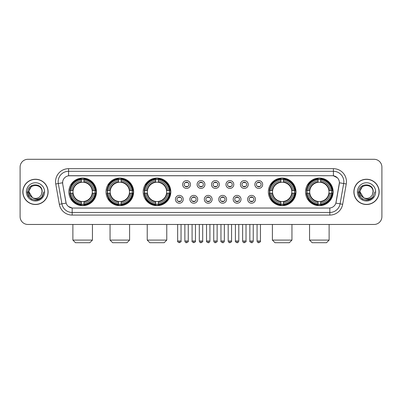 <?xml version="1.0" encoding="UTF-8"?>
<svg xmlns="http://www.w3.org/2000/svg" width="402" height="402" viewBox="0 0 402 402"><rect width="100%" height="100%" fill="white"/><g stroke="black" fill="none" stroke-linecap="round" stroke-linejoin="round"><path stroke-width="0.6" d="M305.525 191.875A13.814 13.814 0 0 0 319.339 205.693A13.814 13.814 0 0 0 333.157 191.875A13.814 13.814 0 0 0 319.339 178.061A13.814 13.814 0 0 0 305.525 191.875M106.012 191.875A13.814 13.814 0 0 0 119.831 205.693A13.814 13.814 0 0 0 133.645 191.875A13.814 13.814 0 0 0 119.831 178.061A13.814 13.814 0 0 0 106.012 191.875M143.187 191.875A13.814 13.814 0 0 0 157.001 205.693A13.814 13.814 0 0 0 170.815 191.875A13.814 13.814 0 0 0 157.001 178.061A13.814 13.814 0 0 0 143.187 191.875M268.355 191.875A13.814 13.814 0 0 0 282.169 205.693A13.814 13.814 0 0 0 295.988 191.875A13.814 13.814 0 0 0 282.169 178.061A13.814 13.814 0 0 0 268.355 191.875M68.842 191.875A13.814 13.814 0 0 0 82.661 205.693A13.814 13.814 0 0 0 96.475 191.875A13.814 13.814 0 0 0 82.661 178.061A13.814 13.814 0 0 0 68.842 191.875M183.247 199.307A3.909 3.909 0 0 1 179.337 203.216A3.909 3.909 0 0 1 175.428 199.307A3.909 3.909 0 0 1 179.337 195.397A3.909 3.909 0 0 1 183.247 199.307M176.991 199.307A2.347 2.347 0 0 0 179.337 201.653A2.347 2.347 0 0 0 181.684 199.307A2.347 2.347 0 0 0 179.337 196.96A2.347 2.347 0 0 0 176.991 199.307M197.689 199.307A3.909 3.909 0 0 1 193.779 203.216A3.909 3.909 0 0 1 189.87 199.307A3.909 3.909 0 0 1 193.779 195.397A3.909 3.909 0 0 1 197.689 199.307M191.432 199.307A2.347 2.347 0 0 0 193.779 201.653A2.347 2.347 0 0 0 196.126 199.307A2.347 2.347 0 0 0 193.779 196.96A2.347 2.347 0 0 0 191.432 199.307M212.13 199.307A3.909 3.909 0 0 1 208.221 203.216A3.909 3.909 0 0 1 204.311 199.307A3.909 3.909 0 0 1 208.221 195.397A3.909 3.909 0 0 1 212.13 199.307M205.874 199.307A2.347 2.347 0 0 0 208.221 201.653A2.347 2.347 0 0 0 210.568 199.307A2.347 2.347 0 0 0 208.221 196.96A2.347 2.347 0 0 0 205.874 199.307M226.572 199.307A3.909 3.909 0 0 1 222.663 203.216A3.909 3.909 0 0 1 218.753 199.307A3.909 3.909 0 0 1 222.663 195.397A3.909 3.909 0 0 1 226.572 199.307M220.316 199.307A2.347 2.347 0 0 0 222.663 201.653A2.347 2.347 0 0 0 225.009 199.307A2.347 2.347 0 0 0 222.663 196.96A2.347 2.347 0 0 0 220.316 199.307M241.014 199.307A3.909 3.909 0 0 1 237.1 203.216A3.909 3.909 0 0 1 233.19 199.307A3.909 3.909 0 0 1 237.1 195.397A3.909 3.909 0 0 1 241.014 199.307M234.758 199.307A2.347 2.347 0 0 0 237.1 201.653A2.347 2.347 0 0 0 239.446 199.307A2.347 2.347 0 0 0 237.1 196.96A2.347 2.347 0 0 0 234.758 199.307M255.451 199.307A3.909 3.909 0 0 1 251.541 203.216A3.909 3.909 0 0 1 247.632 199.307A3.909 3.909 0 0 1 251.541 195.397A3.909 3.909 0 0 1 255.451 199.307M249.195 199.307A2.347 2.347 0 0 0 251.541 201.653A2.347 2.347 0 0 0 253.888 199.307A2.347 2.347 0 0 0 251.541 196.96A2.347 2.347 0 0 0 249.195 199.307M190.468 184.498A3.909 3.909 0 0 1 186.558 188.412A3.909 3.909 0 0 1 182.649 184.498A3.909 3.909 0 0 1 186.558 180.588A3.909 3.909 0 0 1 190.468 184.498M184.211 184.498A2.347 2.347 0 0 0 186.558 186.845A2.347 2.347 0 0 0 188.905 184.498A2.347 2.347 0 0 0 186.558 182.156A2.347 2.347 0 0 0 184.211 184.498M204.909 184.498A3.909 3.909 0 0 1 201 188.412A3.909 3.909 0 0 1 197.091 184.498A3.909 3.909 0 0 1 201 180.588A3.909 3.909 0 0 1 204.909 184.498M198.653 184.498A2.347 2.347 0 0 0 201 186.845A2.347 2.347 0 0 0 203.347 184.498A2.347 2.347 0 0 0 201 182.156A2.347 2.347 0 0 0 198.653 184.498M219.351 184.498A3.909 3.909 0 0 1 215.442 188.412A3.909 3.909 0 0 1 211.532 184.498A3.909 3.909 0 0 1 215.442 180.588A3.909 3.909 0 0 1 219.351 184.498M213.095 184.498A2.347 2.347 0 0 0 215.442 186.845A2.347 2.347 0 0 0 217.789 184.498A2.347 2.347 0 0 0 215.442 182.156A2.347 2.347 0 0 0 213.095 184.498M233.793 184.498A3.909 3.909 0 0 1 229.884 188.412A3.909 3.909 0 0 1 225.969 184.498A3.909 3.909 0 0 1 229.884 180.588A3.909 3.909 0 0 1 233.793 184.498M227.537 184.498A2.347 2.347 0 0 0 229.884 186.845A2.347 2.347 0 0 0 232.225 184.498A2.347 2.347 0 0 0 229.884 182.156A2.347 2.347 0 0 0 227.537 184.498M248.23 184.498A3.909 3.909 0 0 1 244.321 188.412A3.909 3.909 0 0 1 240.411 184.498A3.909 3.909 0 0 1 244.321 180.588A3.909 3.909 0 0 1 248.23 184.498M241.974 184.498A2.347 2.347 0 0 0 244.321 186.845A2.347 2.347 0 0 0 246.667 184.498A2.347 2.347 0 0 0 244.321 182.156A2.347 2.347 0 0 0 241.974 184.498M262.672 184.498A3.909 3.909 0 0 1 258.762 188.412A3.909 3.909 0 0 1 254.853 184.498A3.909 3.909 0 0 1 258.762 180.588A3.909 3.909 0 0 1 262.672 184.498M256.416 184.498A2.347 2.347 0 0 0 258.762 186.845A2.347 2.347 0 0 0 261.109 184.498A2.347 2.347 0 0 0 258.762 182.156A2.347 2.347 0 0 0 256.416 184.498M59.335 204.306L55.747 183.975A13.035 13.035 0 0 1 68.581 168.679L333.419 168.679A13.035 13.035 0 0 1 346.253 183.975L342.665 204.306A13.035 13.035 0 0 1 329.831 215.075L72.169 215.075A13.035 13.035 0 0 1 59.335 204.306L61.898 203.854L58.315 183.523A10.427 10.427 0 0 1 68.581 171.282L333.419 171.282A10.427 10.427 0 0 1 343.685 183.523L340.102 203.854A10.427 10.427 0 0 1 329.831 212.467L72.169 212.467A10.427 10.427 0 0 1 61.898 203.854L66.129 203.105L62.697 183.975A7.04 7.04 0 0 1 69.626 175.714L332.374 175.714A7.04 7.04 0 0 1 339.303 183.975L336.087 202.221A7.04 7.04 0 0 1 329.158 208.04L72.842 208.04A7.04 7.04 0 0 1 65.913 202.221L62.697 183.975L62.667 181.709M70.084 193.181A12.643 12.643 0 0 1 70.084 190.573M269.596 193.181A12.643 12.643 0 0 1 269.596 190.573M144.424 193.181A12.643 12.643 0 0 1 144.424 190.573M107.254 193.181A12.643 12.643 0 0 1 107.254 190.573M306.766 193.181A12.643 12.643 0 0 1 306.766 190.573M22.839 191.875A12.643 12.643 0 0 0 35.482 204.517A12.643 12.643 0 0 0 48.119 191.875A12.643 12.643 0 0 0 35.482 179.237A12.643 12.643 0 0 0 22.839 191.875M353.881 191.875A12.643 12.643 0 0 0 366.518 204.517A12.643 12.643 0 0 0 379.161 191.875A12.643 12.643 0 0 0 366.518 179.237A12.643 12.643 0 0 0 353.881 191.875M68.581 168.679L68.581 175.795L332.374 175.714L333.419 175.795L337.348 177.774M329.158 208.04L72.842 208.04M72.169 215.075L72.169 208.005L68.41 206.467M346.253 183.975L339.414 182.769L335.871 203.105L342.665 204.306M381.9 167.111A7.819 7.819 0 0 0 374.081 159.292L27.919 159.292A7.819 7.819 0 0 0 20.1 167.111L20.1 216.638A7.819 7.819 0 0 0 27.919 224.462L374.081 224.462A7.819 7.819 0 0 0 381.9 216.638L381.9 167.111L381.9 216.638M20.1 167.111L20.1 216.638M374.081 159.292L27.919 159.292M27.919 224.462L374.081 224.462M47.989 191.875A12.512 12.512 0 0 0 35.482 179.367A12.512 12.512 0 0 0 22.969 191.875A12.512 12.512 0 0 0 35.482 204.387A12.512 12.512 0 0 0 47.989 191.875M39.964 198.869L35.482 200.186L31.326 199.07L28.286 196.03L27.17 191.875L28.286 196.03L31.326 199.07L35.482 200.186L39.632 199.07L42.672 196.03L43.788 191.875L41.733 197.347L40.572 198.442M33.034 198.03L29.803 195.653L28.462 191.875L31.869 185.453M32.467 197.653L28.964 191.875C28.562 183.468 42.396 183.468 41.994 191.875L41.28 194.844L42.155 191.875C42.798 182.468 27.472 182.699 27.758 191.875C28.276 197.422 31.331 200.146 36.924 200.06C39.2 199.618 41.004 198.457 42.336 196.568C39.331 199.457 36.069 199.834 32.552 197.699A6.517 6.517 0 0 0 41.28 194.844L41.994 191.875C42.396 183.468 28.562 183.468 28.964 191.875C28.562 183.468 42.396 183.468 41.994 191.875C42.396 183.468 28.562 183.468 28.964 191.875L32.467 197.653L28.964 191.875C29.08 194.503 30.276 196.442 32.552 197.699M26.356 191.875A9.125 9.125 0 0 0 35.482 201A9.125 9.125 0 0 0 44.602 191.875A9.125 9.125 0 0 0 35.482 182.754A9.125 9.125 0 0 0 26.356 191.875M42.336 196.568L40.004 198.844M39.949 198.879L36.959 200.05M43.788 191.875L42.672 196.03L39.632 199.07L35.482 200.186L31.326 199.07L28.286 196.03L27.17 191.875L28.286 196.03L31.326 199.07L35.482 200.186L39.632 199.07L42.672 196.03L43.788 191.875M379.031 191.875A12.512 12.512 0 0 0 366.518 179.367A12.512 12.512 0 0 0 354.011 191.875A12.512 12.512 0 0 0 366.518 204.387A12.512 12.512 0 0 0 379.031 191.875M374.83 191.875L372.775 197.347L371.614 198.442M364.076 198.03L360.845 195.653L359.504 191.875L362.911 185.453M373.036 191.875L372.322 194.844L373.197 191.875C373.84 182.468 358.514 182.699 358.8 191.875C359.318 197.422 362.373 200.146 367.966 200.06C370.242 199.618 372.046 198.457 373.378 196.568C370.373 199.457 367.111 199.834 363.594 197.699L360.006 191.875C359.604 183.468 373.438 183.468 373.036 191.875L372.322 194.844A6.517 6.517 0 0 1 363.594 197.699L360.006 191.875C359.604 183.468 373.438 183.468 373.036 191.875C373.438 183.468 359.604 183.468 360.006 191.875C359.604 183.468 373.438 183.468 373.036 191.875M363.594 197.699L360.006 191.875C360.122 194.503 361.318 196.442 363.594 197.699M357.398 191.875A9.125 9.125 0 0 0 366.518 201A9.125 9.125 0 0 0 375.644 191.875A9.125 9.125 0 0 0 366.518 182.754A9.125 9.125 0 0 0 357.398 191.875M373.378 196.568L371.051 198.844M370.996 198.879L368.006 200.05L371.006 198.869L368.001 200.05L371.006 198.869L366.518 200.186L362.368 199.07L359.328 196.03L358.212 191.875M89.827 242.707L75.491 242.707L72.883 240.1L92.435 240.1L89.827 242.707M83.963 204.216L83.963 204.739A12.929 12.929 0 0 0 95.52 193.181L94.998 193.181A12.407 12.407 0 0 1 83.963 204.216L83.963 203.01A11.211 11.211 0 0 0 93.792 193.181L92.214 193.181A9.643 9.643 0 0 0 83.963 182.322L83.963 179.538A12.407 12.407 0 0 1 94.998 190.573L95.52 190.573A12.929 12.929 0 0 0 83.963 179.016L83.963 179.538M70.32 193.181L69.797 193.181A12.929 12.929 0 0 0 81.355 204.739L81.355 204.216A12.407 12.407 0 0 1 70.32 193.181L71.526 193.181A11.211 11.211 0 0 0 81.355 203.01L81.355 201.432A9.643 9.643 0 0 0 92.214 193.181L92.601 193.181A10.025 10.025 0 0 1 83.963 201.819L83.963 203.01M81.355 179.538L81.355 179.016A12.929 12.929 0 0 0 69.797 190.573L70.32 190.573A12.407 12.407 0 0 1 81.355 179.538L81.355 180.744A11.211 11.211 0 0 0 71.526 190.573L73.104 190.573A9.643 9.643 0 0 0 81.355 201.432L81.355 201.819A10.025 10.025 0 0 1 72.717 193.181L71.526 193.181M70.345 193.181A12.382 12.382 0 0 1 70.345 190.573M83.963 179.563A12.382 12.382 0 0 0 81.355 179.563M94.972 190.573A12.382 12.382 0 0 1 94.972 193.181M94.998 190.573L93.792 190.573A11.211 11.211 0 0 0 83.963 180.744M93.792 193.181L94.998 193.181M81.355 203.01L81.355 204.216M92.214 190.573L93.792 190.573M83.963 201.447L83.963 201.819M81.355 201.432A9.643 9.643 0 0 1 73.104 193.181L72.717 193.181M83.963 204.191A12.382 12.382 0 0 1 81.355 204.191M71.526 190.573L70.32 190.573M81.355 182.302L81.355 180.744M83.963 182.322A9.643 9.643 0 0 0 73.104 190.573L72.717 190.573A10.025 10.025 0 0 1 81.355 181.935M83.963 182.307L83.963 181.935A10.025 10.025 0 0 1 92.601 190.573M71.812 184.84L71.074 184.84A13.552 13.552 0 0 1 96.214 191.875A13.552 13.552 0 0 1 71.074 198.915L71.812 198.915M126.997 242.707L112.66 242.707L110.053 240.1L129.605 240.1L126.997 242.707M121.133 204.216L121.133 204.739A12.929 12.929 0 0 0 132.69 193.181L132.168 193.181A12.407 12.407 0 0 1 121.133 204.216L121.133 203.01A11.211 11.211 0 0 0 130.962 193.181L129.384 193.181A9.643 9.643 0 0 0 121.133 182.322L121.133 179.538A12.407 12.407 0 0 1 132.168 190.573L132.69 190.573A12.929 12.929 0 0 0 121.133 179.016L121.133 179.538M107.49 193.181L106.967 193.181A12.929 12.929 0 0 0 118.525 204.739L118.525 204.216A12.407 12.407 0 0 1 107.49 193.181L108.696 193.181A11.211 11.211 0 0 0 118.525 203.01L118.525 201.432A9.643 9.643 0 0 0 129.384 193.181L129.771 193.181A10.025 10.025 0 0 1 121.133 201.819L121.133 203.01M118.525 179.538L118.525 179.016A12.929 12.929 0 0 0 106.967 190.573L107.49 190.573A12.407 12.407 0 0 1 118.525 179.538L118.525 180.744A11.211 11.211 0 0 0 108.696 190.573L110.274 190.573A9.643 9.643 0 0 0 118.525 201.432L118.525 201.819A10.025 10.025 0 0 1 109.887 193.181L108.696 193.181M107.515 193.181A12.382 12.382 0 0 1 107.515 190.573M121.133 179.563A12.382 12.382 0 0 0 118.525 179.563M132.142 190.573A12.382 12.382 0 0 1 132.142 193.181M132.168 190.573L130.962 190.573A11.211 11.211 0 0 0 121.133 180.744M130.962 193.181L132.168 193.181M118.525 203.01L118.525 204.216M129.384 190.573L130.962 190.573M121.133 201.447L121.133 201.819M118.525 201.432A9.643 9.643 0 0 1 110.274 193.181L109.887 193.181M121.133 204.191A12.382 12.382 0 0 1 118.525 204.191M108.696 190.573L107.49 190.573M118.525 182.302L118.525 180.744M121.133 182.322A9.643 9.643 0 0 0 110.274 190.573L109.887 190.573A10.025 10.025 0 0 1 118.525 181.935M121.133 182.307L121.133 181.935A10.025 10.025 0 0 1 129.771 190.573M108.982 184.84L108.244 184.84A13.552 13.552 0 0 1 133.384 191.875A13.552 13.552 0 0 1 108.244 198.915L108.982 198.915M164.167 242.707L149.83 242.707L147.227 240.1L166.775 240.1L164.167 242.707M158.303 204.216L158.303 204.739A12.929 12.929 0 0 0 169.865 193.181L169.337 193.181A12.407 12.407 0 0 1 158.303 204.216L158.303 203.01A11.211 11.211 0 0 0 168.131 193.181L166.559 193.181A9.643 9.643 0 0 0 158.303 182.322L158.303 179.538A12.407 12.407 0 0 1 169.337 190.573L169.865 190.573A12.929 12.929 0 0 0 158.303 179.016L158.303 179.538M144.66 193.181L144.137 193.181A12.929 12.929 0 0 0 155.695 204.739L155.695 204.216A12.407 12.407 0 0 1 144.66 193.181L145.866 193.181A11.211 11.211 0 0 0 155.695 203.01L155.695 201.432A9.643 9.643 0 0 0 166.559 193.181L166.941 193.181A10.025 10.025 0 0 1 158.303 201.819L158.303 203.01M155.695 179.538L155.695 179.016A12.929 12.929 0 0 0 144.137 190.573L144.66 190.573A12.407 12.407 0 0 1 155.695 179.538L155.695 180.744A11.211 11.211 0 0 0 145.866 190.573L147.444 190.573A9.643 9.643 0 0 0 155.695 201.432L155.695 201.819A10.025 10.025 0 0 1 147.057 193.181L145.866 193.181M144.69 193.181A12.382 12.382 0 0 1 144.69 190.573M158.303 179.563A12.382 12.382 0 0 0 155.695 179.563M169.312 190.573A12.382 12.382 0 0 1 169.312 193.181M169.337 190.573L168.131 190.573A11.211 11.211 0 0 0 158.303 180.744M168.131 193.181L169.337 193.181M155.695 203.01L155.695 204.216M166.559 190.573L168.131 190.573M158.303 201.447L158.303 201.819M155.695 201.432A9.643 9.643 0 0 1 147.444 193.181L147.057 193.181M158.303 204.191A12.382 12.382 0 0 1 155.695 204.191M145.866 190.573L144.66 190.573M155.695 182.302L155.695 180.744M158.303 182.322A9.643 9.643 0 0 0 147.444 190.573L147.057 190.573A10.025 10.025 0 0 1 155.695 181.935M158.303 182.307L158.303 181.935A10.025 10.025 0 0 1 166.941 190.573M146.157 184.84L145.418 184.84A13.552 13.552 0 0 1 170.554 191.875A13.552 13.552 0 0 1 145.418 198.915L146.157 198.915M289.339 242.707L275.003 242.707L272.395 240.1L291.947 240.1L289.339 242.707M283.475 204.216L283.475 204.739A12.929 12.929 0 0 0 295.033 193.181L294.51 193.181A12.407 12.407 0 0 1 283.475 204.216L283.475 203.01A11.211 11.211 0 0 0 293.304 193.181L291.726 193.181A9.643 9.643 0 0 0 283.475 182.322L283.475 179.538A12.407 12.407 0 0 1 294.51 190.573L295.033 190.573A12.929 12.929 0 0 0 283.475 179.016L283.475 179.538M269.832 193.181L269.31 193.181A12.929 12.929 0 0 0 280.867 204.739L280.867 204.216A12.407 12.407 0 0 1 269.832 193.181L271.038 193.181A11.211 11.211 0 0 0 280.867 203.01L280.867 201.432A9.643 9.643 0 0 0 291.726 193.181L292.113 193.181A10.025 10.025 0 0 1 283.475 201.819L283.475 203.01M280.867 179.538L280.867 179.016A12.929 12.929 0 0 0 269.31 190.573L269.832 190.573A12.407 12.407 0 0 1 280.867 179.538L280.867 180.744A11.211 11.211 0 0 0 271.038 190.573L272.616 190.573A9.643 9.643 0 0 0 280.867 201.432L280.867 201.819A10.025 10.025 0 0 1 272.229 193.181L271.038 193.181M269.858 193.181A12.382 12.382 0 0 1 269.858 190.573M283.475 179.563A12.382 12.382 0 0 0 280.867 179.563M294.485 190.573A12.382 12.382 0 0 1 294.485 193.181M294.51 190.573L293.304 190.573A11.211 11.211 0 0 0 283.475 180.744M293.304 193.181L294.51 193.181M280.867 203.01L280.867 204.216M291.726 190.573L293.304 190.573M283.475 201.447L283.475 201.819M280.867 201.432A9.643 9.643 0 0 1 272.616 193.181L272.229 193.181M283.475 204.191A12.382 12.382 0 0 1 280.867 204.191M271.038 190.573L269.832 190.573M280.867 182.302L280.867 180.744M283.475 182.322A9.643 9.643 0 0 0 272.616 190.573L272.229 190.573A10.025 10.025 0 0 1 280.867 181.935M283.475 182.307L283.475 181.935A10.025 10.025 0 0 1 292.113 190.573M271.325 184.84L270.586 184.84A13.552 13.552 0 0 1 295.726 191.875A13.552 13.552 0 0 1 270.586 198.915L271.325 198.915M326.509 242.707L312.173 242.707L309.565 240.1L329.117 240.1L326.509 242.707M320.645 204.216L320.645 204.739A12.929 12.929 0 0 0 332.203 193.181L331.68 193.181A12.407 12.407 0 0 1 320.645 204.216L320.645 203.01A11.211 11.211 0 0 0 330.474 193.181L328.896 193.181A9.643 9.643 0 0 0 320.645 182.322L320.645 179.538A12.407 12.407 0 0 1 331.68 190.573L332.203 190.573A12.929 12.929 0 0 0 320.645 179.016L320.645 179.538M307.002 193.181L306.48 193.181A12.929 12.929 0 0 0 318.037 204.739L318.037 204.216A12.407 12.407 0 0 1 307.002 193.181L308.208 193.181A11.211 11.211 0 0 0 318.037 203.01L318.037 201.432A9.643 9.643 0 0 0 328.896 193.181L329.283 193.181A10.025 10.025 0 0 1 320.645 201.819L320.645 203.01M318.037 179.538L318.037 179.016A12.929 12.929 0 0 0 306.48 190.573L307.002 190.573A12.407 12.407 0 0 1 318.037 179.538L318.037 180.744A11.211 11.211 0 0 0 308.208 190.573L309.786 190.573A9.643 9.643 0 0 0 318.037 201.432L318.037 201.819A10.025 10.025 0 0 1 309.399 193.181L308.208 193.181M307.027 193.181A12.382 12.382 0 0 1 307.027 190.573M320.645 179.563A12.382 12.382 0 0 0 318.037 179.563M331.655 190.573A12.382 12.382 0 0 1 331.655 193.181M331.68 190.573L330.474 190.573A11.211 11.211 0 0 0 320.645 180.744M330.474 193.181L331.68 193.181M318.037 203.01L318.037 204.216M328.896 190.573L330.474 190.573M320.645 201.447L320.645 201.819M318.037 201.432A9.643 9.643 0 0 1 309.786 193.181L309.399 193.181M320.645 204.191A12.382 12.382 0 0 1 318.037 204.191M308.208 190.573L307.002 190.573M318.037 182.302L318.037 180.744M320.645 182.322A9.643 9.643 0 0 0 309.786 190.573L309.399 190.573A10.025 10.025 0 0 1 318.037 181.935M320.645 182.307L320.645 181.935A10.025 10.025 0 0 1 329.283 190.573M308.495 184.84L307.756 184.84A13.552 13.552 0 0 1 332.896 191.875A13.552 13.552 0 0 1 307.756 198.915L308.495 198.915M185.779 186.714L185.779 186.342A2 2 0 0 0 187.342 186.342L187.342 186.714M187.342 182.287L187.342 182.659A2 2 0 0 0 185.779 182.659L185.779 182.287M200.216 186.714L200.216 186.342A2 2 0 0 0 201.784 186.342L201.784 186.714M201.784 182.287L201.784 182.659A2 2 0 0 0 200.216 182.659L200.216 182.287M214.658 186.714L214.658 186.342A2 2 0 0 0 216.221 186.342L216.221 186.714M216.221 182.287L216.221 182.659A2 2 0 0 0 214.658 182.659L214.658 182.287M229.1 186.714L229.1 186.342A2 2 0 0 0 230.663 186.342L230.663 186.714M230.663 182.287L230.663 182.659A2 2 0 0 0 229.1 182.659L229.1 182.287M243.542 186.714L243.542 186.342A2 2 0 0 0 245.104 186.342L245.104 186.714M245.104 182.287L245.104 182.659A2 2 0 0 0 243.542 182.659L243.542 182.287M257.978 186.714L257.978 186.342A2 2 0 0 0 259.546 186.342L259.546 186.714M259.546 182.287L259.546 182.659A2 2 0 0 0 257.978 182.659L257.978 182.287M178.558 201.518L178.558 201.146A2 2 0 0 0 180.121 201.146L180.121 201.518M180.121 197.096L180.121 197.467A2 2 0 0 0 178.558 197.467L178.558 197.096M192.995 201.518L192.995 201.146A2 2 0 0 0 194.563 201.146L194.563 201.518M194.563 197.096L194.563 197.467A2 2 0 0 0 192.995 197.467L192.995 197.096M207.437 201.518L207.437 201.146A2 2 0 0 0 209.005 201.146L209.005 201.518M209.005 197.096L209.005 197.467A2 2 0 0 0 207.437 197.467L207.437 197.096M221.879 201.518L221.879 201.146A2 2 0 0 0 223.442 201.146L223.442 201.518M223.442 197.096L223.442 197.467A2 2 0 0 0 221.879 197.467L221.879 197.096M236.321 201.518L236.321 201.146A2 2 0 0 0 237.883 201.146L237.883 201.518M237.883 197.096L237.883 197.467A2 2 0 0 0 236.321 197.467L236.321 197.096M250.763 201.518L250.763 201.146A2 2 0 0 0 252.325 201.146L252.325 201.518M252.325 197.096L252.325 197.467A2 2 0 0 0 250.763 197.467L250.763 197.096M333.419 168.679L333.419 175.795M55.747 183.975L58.315 183.523A10.427 10.427 0 0 1 58.154 181.709M58.315 183.523L62.586 182.769M329.831 208.005L329.831 215.075M83.963 201.432A9.643 9.643 0 0 0 92.214 193.181M81.355 204.306A12.497 12.497 0 0 0 83.963 204.306M95.088 193.181A12.497 12.497 0 0 0 95.088 190.573M83.963 179.448A12.497 12.497 0 0 0 81.355 179.448M121.133 201.432A9.643 9.643 0 0 0 129.384 193.181M118.525 204.306A12.497 12.497 0 0 0 121.133 204.306M132.258 193.181A12.497 12.497 0 0 0 132.258 190.573M121.133 179.448A12.497 12.497 0 0 0 118.525 179.448M158.303 201.432A9.643 9.643 0 0 0 166.559 193.181M155.695 204.306A12.497 12.497 0 0 0 158.303 204.306M169.428 193.181A12.497 12.497 0 0 0 169.428 190.573M158.303 179.448A12.497 12.497 0 0 0 155.695 179.448M283.475 201.432A9.643 9.643 0 0 0 291.726 193.181M280.867 204.306A12.497 12.497 0 0 0 283.475 204.306M294.601 193.181A12.497 12.497 0 0 0 294.601 190.573M283.475 179.448A12.497 12.497 0 0 0 280.867 179.448M320.645 201.432A9.643 9.643 0 0 0 328.896 193.181M318.037 204.306A12.497 12.497 0 0 0 320.645 204.306M331.771 193.181A12.497 12.497 0 0 0 331.771 190.573M320.645 179.448A12.497 12.497 0 0 0 318.037 179.448M186.558 241.014L184.865 241.014C185.161 242.22 185.724 242.783 186.558 242.707L186.558 241.014L188.252 241.014L188.252 224.462M201 241.014L199.307 241.014C199.603 242.22 200.166 242.783 201 242.707L201 241.014L202.693 241.014L202.693 224.462M215.442 241.014L213.748 241.014C214.04 242.22 214.608 242.783 215.442 242.707L215.442 241.014L217.135 241.014L217.135 224.462M229.884 241.014L228.185 241.014C228.482 242.22 229.05 242.783 229.884 242.707L229.884 241.014L231.577 241.014L231.577 224.462M244.321 241.014L242.627 241.014C242.924 242.22 243.486 242.783 244.321 242.707L244.321 241.014L246.019 241.014L246.019 224.462M258.762 241.014L257.069 241.014C257.365 242.22 257.928 242.783 258.762 242.707L258.762 241.014L260.456 241.014L260.456 224.462M179.337 241.014L177.644 241.014C177.302 241.552 177.865 242.12 179.337 242.707L179.337 241.014L181.036 241.014L181.036 224.462M193.779 241.014L192.086 241.014C191.744 241.552 192.307 242.12 193.779 242.707L193.779 241.014L195.472 241.014L195.472 224.462M208.221 241.014L206.527 241.014C206.181 241.552 206.749 242.12 208.221 242.707L208.221 241.014L209.914 241.014L209.914 224.462M222.663 241.014L220.964 241.014C220.623 241.552 221.185 242.12 222.663 242.707L222.663 241.014L224.356 241.014L224.356 224.462M237.1 241.014L235.406 241.014C235.064 241.552 235.627 242.12 237.1 242.707L237.1 241.014L238.798 241.014L238.798 224.462M251.541 241.014L249.848 241.014C249.506 241.552 250.069 242.12 251.541 242.707L251.541 241.014L253.235 241.014L253.235 224.462M92.435 224.462L92.435 240.1M72.883 224.462L72.883 240.1M129.605 224.462L129.605 240.1M110.053 224.462L110.053 240.1M166.775 224.462L166.775 240.1M147.227 224.462L147.227 240.1M291.947 224.462L291.947 240.1M272.395 224.462L272.395 240.1M329.117 224.462L329.117 240.1M309.565 224.462L309.565 240.1M184.865 241.014L184.865 224.462M188.252 241.014C188.598 241.552 188.03 242.12 186.558 242.707M199.307 241.014L199.307 224.462M202.693 241.014C203.04 241.552 202.472 242.12 201 242.707M213.748 241.014L213.748 224.462M217.135 241.014C217.477 241.552 216.914 242.12 215.442 242.707M228.185 241.014L228.185 224.462M231.577 241.014C231.919 241.552 231.356 242.12 229.884 242.707M242.627 241.014L242.627 224.462M246.019 241.014C246.361 241.552 245.798 242.12 244.321 242.707M257.069 241.014L257.069 224.462M260.456 241.014C260.803 241.552 260.235 242.12 258.762 242.707M177.644 241.014L177.644 224.462M181.036 241.014C181.377 241.552 180.815 242.12 179.337 242.707M192.086 241.014L192.086 224.462M195.472 241.014C195.819 241.552 195.251 242.12 193.779 242.707M206.527 241.014L206.527 224.462M209.914 241.014C209.618 242.22 209.055 242.783 208.221 242.707M220.964 241.014L220.964 224.462M224.356 241.014C224.06 242.22 223.497 242.783 222.663 242.707M235.406 241.014L235.406 224.462M238.798 241.014C238.502 242.22 237.934 242.783 237.1 242.707M249.848 241.014L249.848 224.462M253.235 241.014C252.943 242.22 252.376 242.783 251.541 242.707"/></g></svg>
